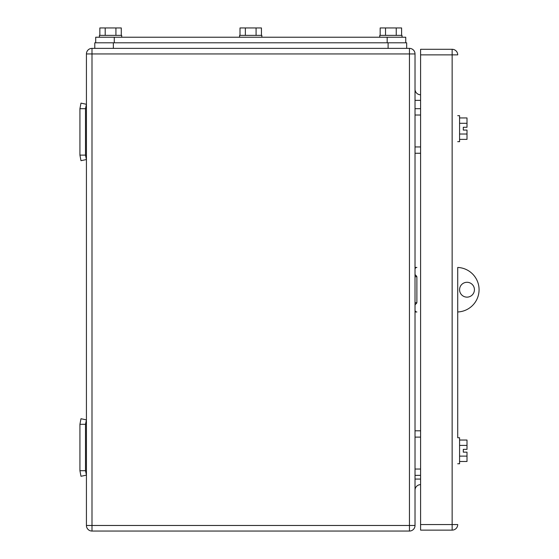 <?xml version="1.0" encoding="UTF-8"?>
<svg xmlns="http://www.w3.org/2000/svg" width="559" height="559" viewBox="0 0 559 559"><rect width="100%" height="100%" fill="white"/><g stroke="black" fill="none" stroke-linecap="round" stroke-linejoin="round"><path stroke-width="0.84" d="M85.499 108.705L79.93 108.705L80.978 103.135L86.428 104.281L85.499 108.705L85.499 155.116L79.93 155.116L80.978 160.685L86.428 159.546L85.499 155.116M79.93 108.705L79.93 155.116M85.499 424.302L79.93 424.302L80.978 418.733L86.428 419.879L85.499 424.302L85.499 470.713L79.93 470.713L80.978 476.282L86.428 475.143L85.499 470.713M79.93 424.302L79.93 470.713M416.825 302.705L415.023 302.705M415.023 276.712L416.825 276.712M415.023 310.133A1.859 1.859 0 0 0 416.881 311.985L415.023 311.985M415.023 267.433L416.881 267.433A1.859 1.859 0 0 0 415.023 269.291M420.592 115.021L415.023 115.021M420.592 108.705L415.023 108.705M420.592 153.264L415.023 153.264M420.592 146.947L415.023 146.947M420.592 437.11L415.023 437.11M420.592 430.8L415.023 430.8M420.592 475.36L415.023 475.36M420.592 469.043L415.023 469.043M409.454 48.374L91.997 48.374A5.569 5.569 0 0 0 86.428 53.944A5.569 5.569 0 0 1 91.997 48.374L91.997 525.481L86.428 525.481A5.569 5.569 0 0 0 91.997 531.05L409.454 531.05A5.569 5.569 0 0 0 415.023 525.481L415.023 53.944A5.569 5.569 0 0 0 409.454 48.374L409.454 53.944L415.023 53.944M86.428 525.481L86.428 53.944L409.454 53.944L409.454 531.05M415.023 89.216A5.569 5.569 0 0 0 420.592 94.785A5.569 5.569 0 0 1 415.023 89.216M415.023 490.208A5.569 5.569 0 0 1 420.592 484.639M457.723 463.753L459.575 463.753L459.575 437.76L457.723 437.76L457.723 311.971A22.276 22.276 0 0 0 479.07 289.709A22.276 22.276 0 0 0 457.723 267.454L457.723 437.76M459.575 440.038L467.003 440.038L467.003 445.397L459.575 445.397M467.003 445.397L467.003 449.366L463.292 449.366L463.292 452.147L467.003 452.147L467.003 461.475L459.575 461.475M467.003 456.116L459.575 456.116M457.723 141.658L459.575 141.658L459.575 115.671L457.723 115.671M459.575 117.942L467.003 117.942L467.003 123.301L459.575 123.301M467.003 123.301L467.003 127.27L463.292 127.27L463.292 130.058L467.003 130.058L467.003 139.38L459.575 139.38M467.003 134.02L459.575 134.02M463.292 452.147L463.292 449.366M463.292 130.058L463.292 127.27M452.147 530.121A5.569 5.569 0 0 0 457.723 524.552L452.147 524.552L452.147 530.121L420.592 530.121L420.592 54.866L452.147 54.866L452.147 524.552L420.592 524.552M457.723 54.866A5.569 5.569 0 0 0 452.147 49.297L452.147 54.866L457.723 54.866M420.592 54.866L420.592 49.297L452.147 49.297M415.023 305.493A1.859 1.859 0 0 1 415.952 303.879A1.859 1.859 0 0 0 416.881 302.272L416.881 277.145A1.859 1.859 0 0 0 415.952 275.538A1.859 1.859 0 0 1 415.023 273.931M467.003 282.288A7.428 7.428 0 0 1 474.43 289.709A7.428 7.428 0 0 1 467.003 297.136A7.428 7.428 0 0 1 459.575 289.709A7.428 7.428 0 0 1 467.003 282.288M95.708 42.798L95.708 37.229L405.736 37.229L405.736 42.798M99.844 35.378L99.844 27.95L105.204 27.95L105.204 35.378M121.282 35.378L121.282 27.95L105.204 27.95M115.923 27.95L115.923 35.378M121.701 37.229L121.701 35.378L99.425 35.378L99.425 37.229M380.169 35.378L380.169 27.95L385.528 27.95L385.528 35.378M401.607 35.378L401.607 27.95L385.528 27.95M396.247 27.95L396.247 35.378M402.026 37.229L402.026 35.378L379.75 35.378L379.75 37.229M240.007 35.378L240.007 27.95L245.366 27.95L245.366 35.378M261.444 35.378L261.444 27.95L245.366 27.95M256.085 27.95L256.085 35.378M261.864 37.229L261.864 35.378L239.587 35.378L239.587 37.229M94.785 48.374L94.785 42.798L406.666 42.798L406.666 48.374M415.023 100.354L420.592 100.354M420.592 479.07L415.023 479.07M91.997 531.05L91.997 525.481L415.023 525.481M114.274 42.798L114.274 37.229M387.177 37.229L387.177 42.798M388.1 48.374L388.1 42.798M113.344 48.374L113.344 42.798"/></g></svg>

